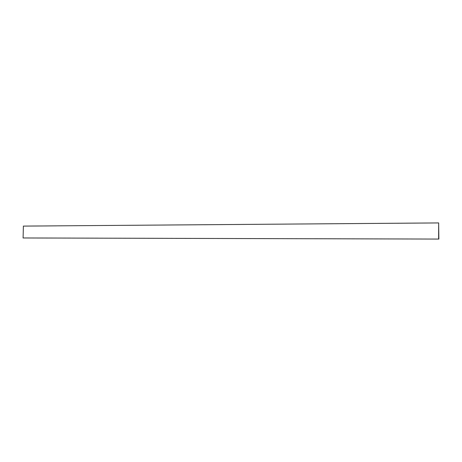 <?xml version="1.0" encoding="UTF-8"?>
<svg xmlns="http://www.w3.org/2000/svg" width="462" height="462" viewBox="0 0 462 462"><rect width="100%" height="100%" fill="white"/><g stroke="black" fill="none" stroke-linecap="round" stroke-linejoin="round"><path stroke-width="0.69" d="M23.1 237.965L438.848 239.073L438.669 222.927L23.395 226.103L23.1 237.965L438.848 239.073M438.669 222.927L438.617 239.021"/></g></svg>
